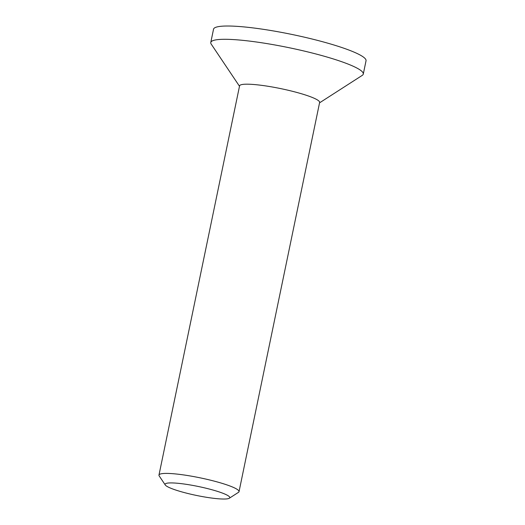 <?xml version="1.0" encoding="UTF-8"?>
<svg xmlns="http://www.w3.org/2000/svg" width="525" height="525" viewBox="0 0 525 525"><rect width="100%" height="100%" fill="white"/><g stroke="black" fill="none" stroke-linecap="round" stroke-linejoin="round"><path stroke-width="0.79" d="M165.296 485.021A33.042 4.567 11.7 0 1 165.257 484.962A33.042 4.567 11.7 0 1 198.352 486.498A33.042 4.567 11.7 0 1 229.327 498.232A33.042 4.567 11.7 0 1 196.658 495.482A33.042 4.567 11.7 0 1 165.296 485.021M229.327 498.232L238.468 492.352A40.878 5.65 -168.3 0 0 239.026 491.663A40.878 5.65 -168.3 0 0 238.744 490.737A40.878 5.65 -168.3 0 0 197.131 477.232A40.878 5.65 -168.3 0 0 158.97 475.086A40.878 5.65 -168.3 0 0 159.2 475.939L165.257 484.962M239.026 491.663L319.627 102.447A40.878 5.65 -168.3 0 0 319.344 101.522A40.878 5.65 -168.3 0 0 277.738 88.01A40.878 5.65 -168.3 0 0 239.571 85.864L158.97 475.086M319.548 102.834L362.23 75.39A77.871 10.769 -168.3 0 0 363.28 74.071L366.03 60.788A77.871 10.769 -168.3 0 0 365.498 59.03A77.871 10.769 -168.3 0 0 286.23 33.298A77.871 10.769 -168.3 0 0 213.531 29.21L210.781 42.486A77.871 10.769 -168.3 0 0 211.221 44.113L239.492 86.257M363.28 74.071A77.871 10.769 -168.3 0 0 362.749 72.312A77.871 10.769 -168.3 0 0 283.48 46.581A77.871 10.769 -168.3 0 0 210.781 42.486"/></g></svg>
